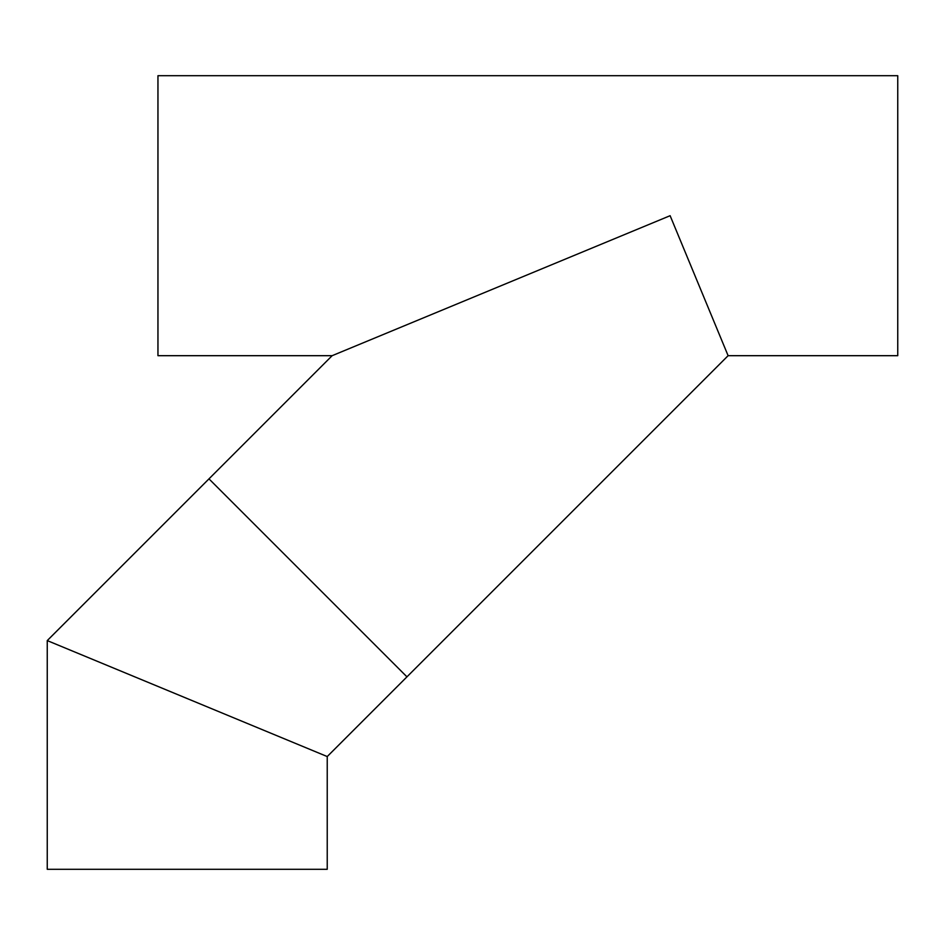 <?xml version="1.0" encoding="UTF-8"?>
<svg xmlns="http://www.w3.org/2000/svg" width="945" height="945" viewBox="0 0 945 945"><rect width="100%" height="100%" fill="white"/><g stroke="black" fill="none" stroke-linecap="round" stroke-linejoin="round"><path stroke-width="1.42" d="M332.144 355.686L670.123 215.696L728.111 355.686L406.952 676.844L208.975 478.867L332.144 355.686L157.957 355.686L157.957 75.706L897.75 75.706L897.75 355.686L728.111 355.686M327.23 756.555L406.952 676.844L208.975 478.867L47.25 640.592L47.25 869.294L327.23 869.294L327.23 756.555L72.8 651.176M187.24 698.568L47.25 640.592"/></g></svg>
